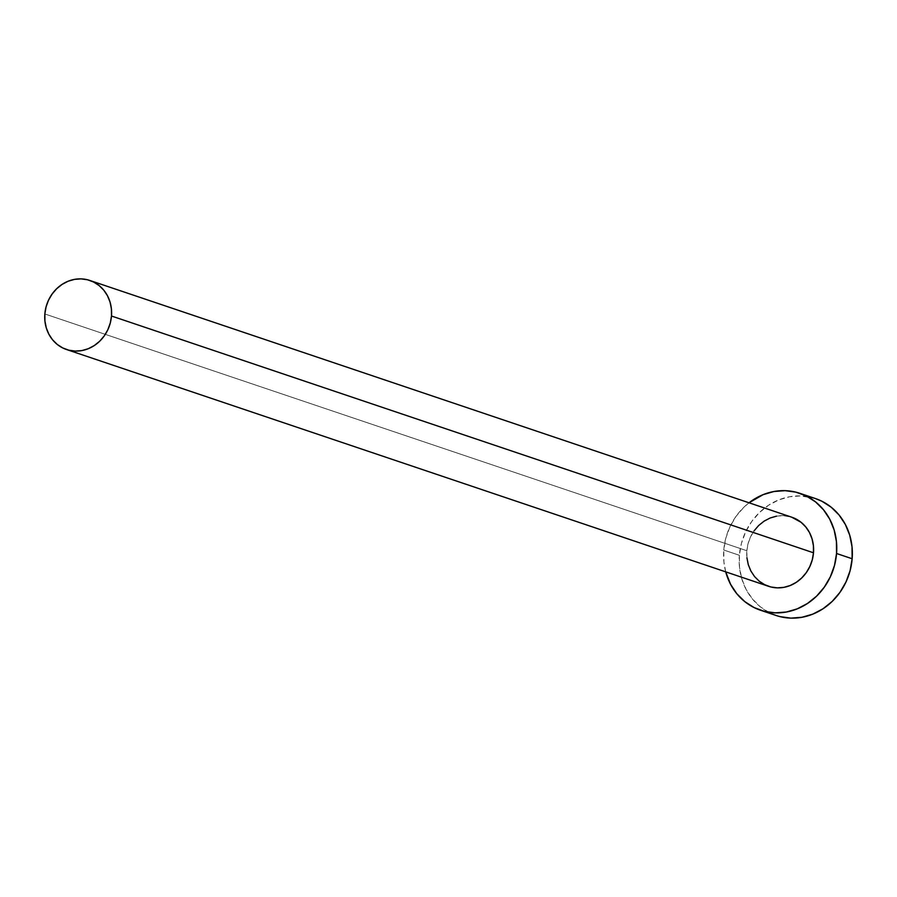 <?xml version="1.0" encoding="UTF-8"?>
<svg xmlns="http://www.w3.org/2000/svg" width="897" height="897" viewBox="0 0 897 897"><rect width="100%" height="100%" fill="white"/><g stroke="black" fill="none" stroke-linecap="round" stroke-linejoin="round"><path stroke-width="0.67" stroke-dasharray="4.49 3.36" d="M791.816 517.221A36.452 33.088 -71.4 0 0 746.853 550.736L44.85 313.961L746.853 550.736L748.053 543.717L750.497 537L754.074 530.856M815.474 498.575A61.68 55.995 -71.4 0 0 739.386 555.288L723.778 550.029A61.68 55.995 108.6 0 1 749.017 502.791L743.77 507.332L736.011 516.38L729.956 526.774L725.83 538.144L723.778 550.029L739.386 555.288A61.68 55.995 -71.4 0 0 776.051 615.465M725.718 571.86A61.68 55.995 108.6 0 1 723.778 550.029L723.913 561.982L725.718 571.86M746.921 557.799L746.853 550.736A36.452 33.088 -71.4 0 0 768.516 586.29M776.51 516.156L783.07 515.652L791.681 517.177M815.25 498.497L800.685 495.929L789.584 496.759L778.731 499.909L768.527 505.258L759.378 512.591L751.619 521.639L745.553 532.044L741.427 543.403L739.386 555.288L739.509 567.24L741.797 578.8L746.158 589.52L752.426 598.994L760.353 606.854L769.648 612.808L779.942 616.609"/><path stroke-width="1.35" d="M791.681 517.177L801.088 522.312L805.775 526.954L809.486 532.549L812.054 538.884L813.411 545.724L813.489 552.787A36.452 33.088 -71.4 0 0 791.816 517.221L89.812 280.447A36.452 33.088 108.6 0 1 111.486 316.013L813.489 552.787L812.278 559.806L809.834 566.523L806.257 572.667L801.671 578.016L796.267 582.344L790.235 585.506L783.821 587.367L777.262 587.86L770.815 586.974L764.737 584.721L759.243 581.211L754.556 576.569L750.845 570.963L748.277 564.628L746.921 557.799M66.524 349.516L768.516 586.29A36.452 33.088 -71.4 0 0 813.489 552.787L111.486 316.013A36.452 33.088 108.6 0 1 66.524 349.516A36.452 33.088 108.6 0 1 44.85 313.961A36.452 33.088 108.6 0 1 89.812 280.447M760.454 610.207L776.051 615.465A61.68 55.995 -71.4 0 0 852.15 558.753A61.68 55.995 -71.4 0 0 815.474 498.575L799.877 493.316A61.68 55.995 108.6 0 1 836.553 553.494L852.15 558.753L836.553 553.494A61.68 55.995 108.6 0 1 760.454 610.207A61.68 55.995 108.6 0 1 725.718 571.86L730.55 584.261L736.818 593.736L744.757 601.595L754.052 607.538L764.345 611.35L775.255 612.853L786.344 612.023L797.198 608.872L807.401 603.524L816.562 596.191L824.321 587.143L830.375 576.737L834.513 565.379L836.553 553.494L836.43 541.541L834.143 529.981L829.781 519.251L823.513 509.788L815.575 501.916L806.28 495.974L795.987 492.173L785.077 490.659L773.988 491.5L763.134 494.651L749.017 502.791A61.68 55.995 108.6 0 1 799.877 493.316M754.074 530.856L758.66 525.507L764.076 521.168L770.097 518.018L776.51 516.156M779.942 616.609L790.851 618.123L801.94 617.282L812.805 614.131L823.009 608.783L832.158 601.45L839.917 592.401L845.972 582.007L850.109 570.638L852.15 558.753L852.027 546.8L849.739 535.24L845.378 524.521L839.11 515.046L831.183 507.186L821.887 501.232L815.25 498.497M44.85 313.961L44.928 321.025L46.274 327.853L48.853 334.189L52.553 339.795L57.24 344.437L62.734 347.946L68.822 350.189L75.258 351.086L81.818 350.592L88.231 348.731L94.263 345.569L99.668 341.241L104.254 335.893L107.842 329.748L110.275 323.032L111.486 316.013L111.407 308.949L110.062 302.11L107.483 295.775L103.783 290.18L99.096 285.538L93.602 282.017L87.514 279.774L81.078 278.877L74.518 279.371L68.105 281.243L62.072 284.394L56.668 288.733L52.082 294.081L48.494 300.226L46.061 306.942L44.85 313.961"/></g></svg>
